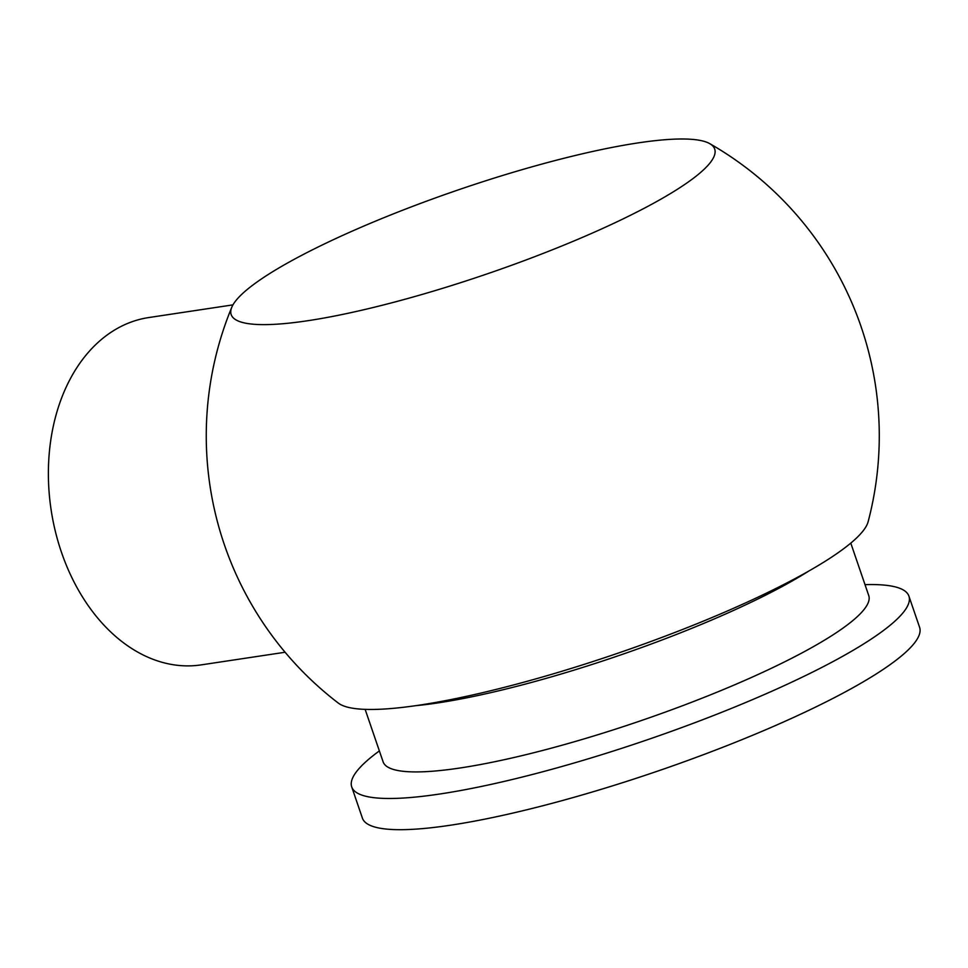 <?xml version="1.0" encoding="UTF-8"?>
<svg xmlns="http://www.w3.org/2000/svg" width="968" height="968" viewBox="0 0 968 968"><rect width="100%" height="100%" fill="white"/><g stroke="black" fill="none" stroke-linecap="round" stroke-linejoin="round"><path stroke-width="1.45" d="M850.787 543.109L868.744 595.562A256.653 44.601 161.1 0 1 803.912 651.875A256.653 44.601 161.1 0 1 543.605 750.212A256.653 44.601 161.1 0 1 383.11 761.828L365.142 709.375M865.005 584.648L865.949 584.624A294.478 51.171 161.1 0 1 908.916 596.131A294.478 51.171 161.1 0 1 834.537 660.757A294.478 51.171 161.1 0 1 535.861 773.577A294.478 51.171 161.1 0 1 351.723 786.911A294.478 51.171 161.1 0 1 378.609 751.47L379.371 750.914M908.916 596.131L919.6 627.337A294.478 51.171 161.1 0 1 845.221 691.951A294.478 51.171 161.1 0 1 546.545 804.783A294.478 51.171 161.1 0 1 362.395 818.105L351.723 786.911M638.009 142.913A255.54 44.407 161.1 0 1 709.725 143.639A255.54 44.407 161.1 0 1 592.428 233.034A255.54 44.407 161.1 0 1 307.848 320.711A255.54 44.407 161.1 0 1 231.775 307.279A255.54 44.407 161.1 0 1 386.643 216.578A255.54 44.407 161.1 0 1 638.009 142.913M709.725 143.639A336.513 336.513 0 0 1 868.127 521.728A281.869 48.981 161.1 0 1 701.11 622.049A281.869 48.981 161.1 0 1 419.325 705.14A281.869 48.981 161.1 0 1 338.34 703.107A336.513 336.513 0 0 1 231.775 307.279M232.961 304.872L148.769 317.552A175.631 125.199 81.4 0 0 61.48 552.329A175.631 125.199 81.4 0 0 201.102 664.895L285.088 652.25M808.764 571.059A256.653 44.601 161.1 0 1 781.636 586.814A256.653 44.601 161.1 0 1 415.478 705.708"/></g></svg>
